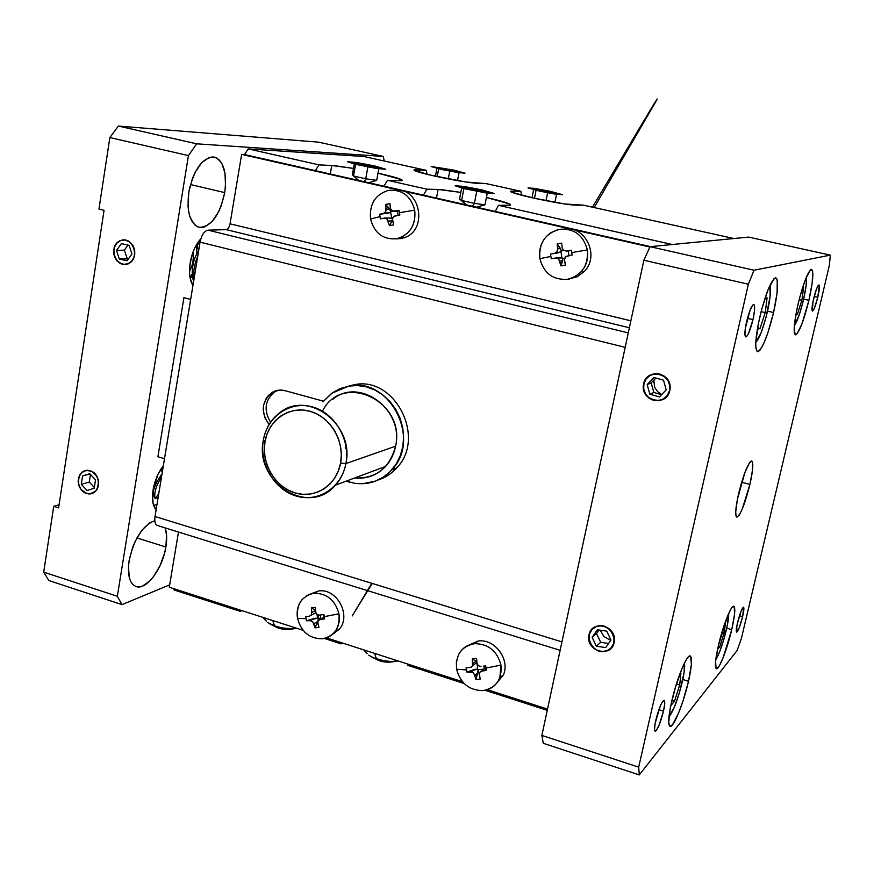 <?xml version="1.0" encoding="UTF-8"?>
<svg xmlns="http://www.w3.org/2000/svg" width="874" height="874" viewBox="0 0 874 874"><rect width="100%" height="100%" fill="white"/><g stroke="black" fill="none" stroke-linecap="round" stroke-linejoin="round"><path stroke-width="1.31" d="M164.509 458.697L157.91 456.752L183.901 297.673L190.652 299.432M318.759 615.165L318.136 618.541L318.759 615.165M318.049 615.023L317.164 615.493L318.049 615.023M547.255 710.333L485.114 690.296L547.255 710.333M464.17 683.544L407.852 665.376L407.426 663.956L407.852 665.376L464.17 683.544M342.521 643.046L341.122 643.865L340.598 642.423L341.122 643.865L324.396 638.468L341.122 643.865L342.521 643.046M304.775 632.142L304.174 631.531L304.775 632.142M241.923 610.631L240.372 611.374L239.727 609.921L240.372 611.374L174.21 590.037L173.478 588.573L174.21 590.037L240.372 611.374L241.923 610.631M161.81 475.139L161.122 474.943L161.81 475.139M153.081 489.899C154.785 480.416 158.205 472.375 163.351 465.766L157.976 474.396L153.081 489.899L152.513 494.99L153.158 503.828L156.107 509.87C152.721 505.926 151.705 499.273 153.081 489.899M190.193 262.79C192.04 252.597 195.601 244.589 200.878 238.744L195.197 247.102L193.056 252.007L190.193 262.79C188.74 272.699 189.658 280.281 192.946 285.514L190.117 278.096L189.56 273.398L190.193 262.79M224.716 192.608L190.466 184.534L224.716 192.608C219.647 215.452 211.147 227.032 199.239 227.338C189.986 223.733 186.512 211.989 188.817 192.127C194.017 168.944 202.506 157.265 214.305 157.102C223.733 161.002 227.207 172.844 224.716 192.608L221.209 205.827L218.62 211.814L212.218 221.439L204.975 226.781L201.37 227.546L197.95 226.956L194.869 225.033L190.15 217.462L188.729 212.076L188.008 205.893L188.817 192.127L192.477 178.362L195.208 172.178L201.905 162.444L209.334 157.418L212.95 156.927L216.315 157.79L219.298 159.975L221.799 163.383L225.011 173.238L225.514 185.845L224.716 192.608M165.874 547.015L136.934 537.925L165.874 547.015C162.761 567.98 146.887 589.906 136.584 586.716C129.68 584.171 127.178 575.496 129.112 560.682C134.104 538.624 142.659 525.285 154.796 520.675L149.509 522.936L141.992 530.157L135.306 541.104L132.619 547.474L129.112 560.682L128.434 567.008L129.352 577.801L130.903 581.844L133.099 584.782L135.852 586.487L139.042 586.935L142.538 586.093L149.935 580.828L153.551 576.621L159.942 565.871L164.509 553.362L165.874 547.015C167.109 539.334 166.868 532.965 165.142 527.907L166.563 535.27L165.874 547.015M117.345 596.276L121.999 604.622L48.857 580.544L43.7 572.142L117.345 596.276L43.7 572.142L53.718 506.341L59.071 504.779L53.718 506.341L58.602 507.87L53.718 506.341L43.7 572.142L48.857 580.544L121.999 604.622L169.665 584.859L121.999 604.622L117.345 596.276L188.423 155.605L109.851 137.557L118.372 126.064L318.726 142.178L383.271 156.435L318.726 142.178L118.372 126.064L196.65 143.817L118.372 126.064L109.851 137.557L188.423 155.605L117.345 596.276M189.221 189.887L189.953 186.555L189.221 189.887M384.254 161.024L383.271 156.435L196.65 143.817L188.423 155.605L196.65 143.817L383.271 156.435L384.254 161.024M98.959 209.094L109.851 137.557L98.959 209.094L104.061 210.35L98.959 209.094M58.602 507.87L104.061 210.35L58.602 507.87M98.598 485.212L98.511 480.569L96.883 476.166L92.141 471.436L86.155 470.299L82.462 471.796L79.687 474.844L78.081 481.29L78.955 485.878L81.271 489.899L84.658 492.728L88.624 493.952L94.337 492.423L97.134 489.374L98.598 485.212M134.771 254.88L134.694 250.03L133.023 245.518L128.128 240.842L124.01 239.804L119.924 240.656L116.515 243.267L114.265 247.233L113.544 251.941L114.428 256.694L116.81 260.758L122.327 264.287L126.501 264.396L130.335 262.648L133.241 259.305L134.771 254.88M731.735 629.641L726.731 628.155L731.735 629.641C727.386 648.563 719.236 669.637 716.483 668.752C714.571 667.638 715.205 659.903 718.406 645.558C722.831 626.155 731.09 605.136 733.712 606.228C735.624 607.506 734.958 615.318 731.735 629.641L723.038 657.904L719.597 665.354L716.953 668.654L716.079 668.544L715.598 661.181L718.406 645.558L727.397 616.454L730.872 609.145L732.292 607.102L734.236 606.589L734.531 614.346L731.735 629.641M688.515 681.25L682.812 679.491L688.515 681.25C683.687 702.74 673.756 727.43 670.183 726.392C667.802 725.234 668.304 716.888 671.691 701.352C676.629 679.251 686.713 654.615 690.099 655.937C692.47 657.303 691.946 665.748 688.515 681.25L682.911 701.298L678.519 713.26L672.543 724.721L669.845 726.283L668.697 722.437L670.314 707.864L675.373 687.379L682.091 668.271L686.298 659.695L688.078 657.193L689.531 656.024L690.624 656.199L691.421 664.382L688.515 681.25M773.577 312.531L767.547 311.122L773.577 312.531C767.612 336.435 762.292 349.491 757.605 351.687C754.601 349.48 755.311 338.03 759.725 317.317C765.821 292.943 771.174 279.789 775.784 277.856C778.767 280.412 778.035 291.982 773.577 312.531L767.831 332.994L763.647 343.733L759.899 350.256L758.359 351.567L757.135 351.479L755.813 347.109L755.781 342.958L758.184 324.604L761.549 309.92L767.918 290.059L773.818 278.904L775.314 277.866L776.462 278.271L777.237 280.073L777.106 292.757L773.577 312.531M808.909 300.35L803.654 299.137L808.909 300.35C803.632 321.392 799.153 332.885 795.449 334.829C793.122 332.863 793.996 322.615 798.049 304.097C803.424 282.695 807.937 271.126 811.585 269.378C813.88 271.628 812.995 281.952 808.909 300.35L802.048 323.62L797.197 333.639L795.034 334.6L794.248 326.887L796.64 310.543L799.677 297.553L805.173 280.051L810.067 270.274L811.258 269.389L812.689 271.399L812.219 282.75L808.909 300.35M749.914 484.436L741.644 482.229L749.914 484.436C744.965 504.014 740.617 514.906 736.869 517.146C734.881 515.846 735.449 508.078 738.552 493.854C743.599 473.981 747.969 463.023 751.651 460.98C753.628 462.444 753.049 470.267 749.914 484.436L742.168 509.236L739.175 515.147L736.924 517.146L736.192 516.545L735.689 512.197L737.405 499.251L744.866 472.594L749.553 462.663L750.777 461.297L751.738 461.002L752.416 461.778L752.525 470.004L749.914 484.436M742.627 616.618L739.47 615.7L742.627 616.618C740.289 625.773 738.301 630.941 736.662 632.131C735.93 631.662 736.225 628.515 737.525 622.714C739.896 613.504 741.884 608.326 743.501 607.168C744.233 607.67 743.938 610.828 742.627 616.618L739.153 627.98L736.487 632.011L737.011 625.041L741.054 611.232L743.698 607.31L742.627 616.618M663.486 711.152L658.865 709.688L663.486 711.152C660.482 722.842 657.729 729.528 655.205 731.188C654.123 730.664 654.298 727.07 655.751 720.394C658.788 708.585 661.552 701.888 664.043 700.303C665.136 700.861 664.95 704.466 663.486 711.152L659.018 725.354L656.298 730.435L655.063 731.134L654.517 729.484L655.161 723.202L660.307 705.974L662.208 702.128L664.229 700.369L664.71 703.778L663.486 711.152M752.962 319.644L747.434 318.344L752.962 319.644C750.329 330.219 747.936 335.977 745.784 336.905C744.386 335.889 744.648 330.875 746.56 321.851C749.226 311.188 751.618 305.408 753.749 304.534C755.147 305.616 754.885 310.652 752.962 319.644L748.515 333.475L746.811 336.315L745.555 336.796L744.932 334.84L745.391 328.001L750.143 310.008L752.798 305.048L754.033 304.676L754.415 305.419L754.47 310.915L752.962 319.644M817.769 297.291L814.186 296.472L817.769 297.291C815.65 305.714 813.891 310.292 812.481 311.046C811.596 310.226 811.979 306.129 813.618 298.722C815.759 290.255 817.518 285.656 818.927 284.935C819.801 285.798 819.419 289.917 817.769 297.291L814.328 308.391L812.296 310.936L813.06 301.268L816.414 289.228L818.326 285.317L819.331 285.7L817.769 297.291M643.625 383.904C646.399 367.746 672.248 372.466 670.041 388.854L669.779 390.536C666.644 407.601 639.571 400.904 643.57 384.178L643.515 389.225L645.405 394.24L649 398.183L653.763 400.467L658.985 400.74L663.869 398.948L667.66 395.376L669.779 390.536L669.91 385.194L668.009 380.157L664.382 376.202L659.586 373.93L654.353 373.679L649.491 375.492L645.722 379.087L643.625 383.904M589 634.863C591.72 619.087 617.372 625.97 614.28 641.745L614.127 642.532C611.166 658.723 585.023 650.78 588.978 634.983L588.912 639.932L590.737 644.804L594.211 648.759L598.799 651.185L603.803 651.709L608.479 650.256L612.106 647.033L614.127 642.532L614.225 637.43L612.39 632.525L608.894 628.57L604.284 626.145L599.258 625.653L594.593 627.128L590.999 630.362L589 634.863M600.241 630.209L603.945 636.512L610.675 640.456M639.287 774.921L543.289 743.315L541.869 735.416L638.686 767.154L639.287 774.921L737.175 650.387L741.403 638.446L829.415 265.106L830.3 255.142L754.033 270.241L748.352 284.225L638.686 767.154L541.869 735.416L643.876 260.233L748.352 284.225L643.876 260.233L650.081 246.665L754.033 270.241L650.081 246.665L748.57 237.094L830.3 255.142L748.57 237.094L650.081 246.665L643.876 260.233L541.869 735.416L543.289 743.315L639.287 774.921L737.175 650.387L741.403 638.446L829.415 265.106L830.3 255.142L754.033 270.241L748.352 284.225L638.686 767.154L639.287 774.921M653.796 380.201L654.692 387.422L657.674 391.716L661.673 394.556M653.599 382.375L654.156 379.819M650.464 246.632L244.469 154.545L650.464 246.632L495.23 211.421L498.497 205.335L672.259 244.512L498.497 205.335L495.23 211.421M241.639 154.381L244.469 154.545L241.639 154.381L230.037 223.81L630.864 320.813L230.037 223.81L241.639 154.381L649.917 247.025L241.639 154.381M560.136 650.322L157.593 525.569C155.19 524.673 154.337 521.647 155.015 516.512L561.938 641.898L155.015 516.512L200.059 242.164C201.61 234.986 204.265 230.987 208.034 230.168L628.275 332.907L208.034 230.168L226.213 229.633L629.378 327.772L226.213 229.633C228.005 229.239 229.283 227.295 230.037 223.81M200.059 242.164L625.172 347.339L200.059 242.164M278.314 390.23L274.731 391.891C264.888 400.084 263.5 410.201 270.558 422.251M269.061 424.578C260.539 412.277 261.501 401.592 271.934 392.546C276.009 390.099 280.401 389.487 285.11 390.689L323.424 401.188L285.11 390.689L277.888 390.296L274.425 391.279L268.482 395.365L266.22 398.326L263.522 405.503L263.194 409.447L264.647 417.302L269.061 424.578M169.272 587.219L303.147 630.351L169.272 587.219L178.493 532.048L169.272 587.219M326.483 637.878L462.455 681.687L326.483 637.878M487.353 689.706L547.517 709.098L487.353 689.706M477.619 674.051L476.986 673.57M476.876 676.509L474.91 675.165M161.45 468.333L162.608 470.256L161.45 468.333M158.172 497.273L155.31 498.508C151.213 494.192 153.442 486.031 161.996 474.025C153.442 486.031 151.213 494.192 155.31 498.508L158.172 497.273M163.154 466.978L160.947 469.087L163.154 466.978M315.339 170.627L318.988 164.869L248.249 148.919L363.966 156.522L426.304 170.343L413.959 170.102L428.61 174.702L465.656 181.978L486.436 183.671L520.904 191.308L521.396 195.197L520.904 191.308L512.372 191.122L512.12 192.433L512.372 191.122L510.809 191.209L511.476 192.16L533.085 197.983L564.626 203.97L583.362 205.161L733.865 238.526L583.362 205.161L575.682 205.172C567.597 204.756 553.406 202.353 533.085 197.983C516.163 194.115 508.843 191.832 511.126 191.155L520.904 191.308L486.436 183.671L477.455 183.365C468.42 182.699 454.065 180.263 434.4 176.024C418.963 172.506 412.364 170.441 414.604 169.851L416.537 169.84L416.264 171.326L416.537 169.84L426.304 170.343L427.058 174.319L426.304 170.343L363.966 156.522L248.249 148.919L244.469 154.545L248.249 148.919L318.988 164.869L315.339 170.627L244.469 154.545M331.759 165.514L330.252 174.002L331.759 165.514L353.489 168.409L335.529 165.82L318.988 164.869L331.759 165.514M423.464 195.142L426.883 189.188L387.499 180.306L401.527 180.667L402.346 180.317L401.745 179.705L377.994 173.172C396.435 177.313 404.236 179.815 401.428 180.678L387.499 180.306L383.992 186.195L387.499 180.306L426.883 189.188L423.464 195.142L383.992 186.195M438.114 189.45L436.465 198.092L438.114 189.45L460.838 192.411L441.523 189.658L426.883 189.188L438.114 189.45M486.414 197.491C504.975 201.785 512.798 204.363 509.87 205.259L498.497 205.335L510.438 205.161L509.695 203.959L486.414 197.491M733.865 238.526L672.259 244.512M193.132 251.81C193.81 259.676 192.597 266.067 189.505 271.006C192.597 266.067 193.81 259.676 193.132 251.81M197.743 256.279C194.214 264.778 193.001 272.164 194.104 278.413C193.001 272.164 194.214 264.778 197.743 256.279M196.137 245.321L197 253.853M192.127 273.944L189.964 277.211M542.798 190.106L533.806 188.762L536.155 189.942L556.662 193.81L542.798 190.106L542.546 191.351L542.798 190.106L533.806 188.762L536.155 189.942L556.662 193.81L542.798 190.106M533.61 189.713L532.004 197.743L533.61 189.713M554.924 202.364L556.563 194.334L554.924 202.364M545.999 200.681L547.594 192.783L545.999 200.681M534.484 198.289L536.079 190.324L534.484 198.289M550.576 191.406L562.364 194.662L555.864 194.236L539.728 191.155L528.027 187.899L534.724 188.38L550.576 191.406M446.406 168.857L437.109 167.437L438.748 168.431L459.112 172.287L446.406 168.857L446.166 170.069L446.406 168.857L437.109 167.437L438.748 168.431L459.112 172.287L446.406 168.857M436.934 168.398L435.449 176.264L436.934 168.398M457.517 180.634L459.025 172.768L457.517 180.634M448.264 178.919L449.749 171.162L448.264 178.919M437.186 176.646L438.672 168.813L437.186 176.646M454.305 170.19L465.001 173.183L457.757 172.571L441.752 169.523L431.155 166.519L454.305 170.19M484.983 204.822L476.548 207.182L484.983 204.822L474.396 203.38L472.528 206.275L474.396 203.38L461.603 200.485L466.596 204.931L459.549 199.075L466.345 204.866L459.549 199.075L461.68 188.03L459.549 199.075L461.603 200.485L463.897 188.587L461.603 200.485L474.396 203.38L476.734 191.34L474.396 203.38L484.983 204.822L487.266 193.121L484.983 204.822M472.473 188.303L461.92 186.774L463.996 188.085L487.397 192.466L485.136 191.133L472.473 188.303L472.157 189.909L472.473 188.303L461.92 186.774L463.996 188.085L487.397 192.466L485.136 191.133L484.939 192.116L485.136 191.133L472.473 188.303M481.476 189.778L494.072 193.438L486.02 192.935L464.17 188.653L455.136 185.791L463.438 186.359L481.476 189.778M376.683 180.35L368.642 182.71L376.683 180.35L365.736 178.799L364.403 181.748L365.736 178.799L353.489 176.035L358.733 180.459L352.331 174.844L354.276 164.05L352.331 174.844L353.489 176.035L355.587 164.367L353.489 176.035L365.736 178.799L367.878 166.978L365.736 178.799L376.683 180.35L378.792 168.824L376.683 180.35M365.408 164.41L354.505 162.782L355.674 163.875L378.901 168.234L377.535 167.109L365.408 164.41L365.124 165.984L365.408 164.41L354.505 162.782L355.674 163.875L378.901 168.234L377.535 167.109L377.371 168.005L377.535 167.109L365.408 164.41M374.553 165.918L385.805 169.261L376.825 168.529L355.336 164.312L347.502 161.734L356.69 162.531L374.553 165.918M397.954 660.908C390.296 662.634 384.047 662.536 379.229 660.635C377.022 660.089 375.569 657.707 374.891 653.468C375.569 657.707 377.022 660.089 379.229 660.635L379.972 660.722M368.719 655.161L373.701 657.871L384.025 660.788L391.224 661.509L398.118 660.952M366.173 652.31L367.102 653.719M296.526 628.22C289.207 629.892 283.067 629.793 278.129 627.936C275.561 627.281 273.802 624.834 272.83 620.584C273.802 624.834 275.561 627.281 278.129 627.936L278.981 628.056M267.739 622.539L275.376 626.232L282.313 627.914L289.491 628.668L296.548 628.231M265.63 619.885L266.341 621.196M726.305 630.034C722.831 644.062 719.324 653.96 715.762 659.706L719.389 652.452L723.803 639.528L727.277 625.544L728.665 613.482C728.861 616.836 728.075 622.343 726.305 630.034M719.739 646.836L724.262 632.437L722.088 631.793L724.262 632.437L725.595 621.764L724.262 632.437L719.739 646.836L718.22 646.378L719.739 646.836L717.532 649.491L719.739 646.836M767.372 311.887C763.428 328.045 759.572 338.227 755.802 342.422L761.123 332.743L765.985 317.513L770.136 296.188L769.918 285.383C771.185 289.6 770.333 298.438 767.372 311.887M760.085 328.395L765.242 312.597L761.101 311.625L765.242 312.597L767.099 297.87L764.892 298.515L767.099 297.87L765.242 312.597L760.085 328.395L757.594 327.805L760.085 328.395L757.31 329.443L760.085 328.395M803.512 299.738C800.365 312.641 797.306 321.381 794.313 325.936L799.491 314.137L803.512 299.738L806.123 285.765L806.451 276.883C806.964 281.242 805.981 288.868 803.512 299.738M797.383 314.258L801.84 300.295L799.131 299.673L801.84 300.295L803.698 287.175L802.594 287.491L803.698 287.175L801.84 300.295L797.383 314.258L795.995 313.93L797.383 314.258L795.832 314.848L797.383 314.258M682.288 681.862C677.896 699.473 673.45 711.174 668.938 716.953L674.324 707.263L679.48 692.514L684.113 672.357L684.418 663.137C685.074 666.381 684.364 672.619 682.288 681.862M674.488 701.232L679.71 684.899L676.443 683.883L679.71 684.899L680.912 673.253L679.491 674.892L680.912 673.253L679.71 684.899L674.488 701.232L671.898 700.424L674.488 701.232L670.729 705.755L674.488 701.232M308.238 620.715L306.501 620.791L306.053 618.65L297.531 618.322C301.268 631.913 309.516 638.741 322.288 638.807C334.622 636.13 340.172 627.794 338.937 613.788L324.309 616.651L324.702 618.814L319.021 619.917L317.677 621.96L318.988 627.434L315.044 627.86L312.837 621.895L311.22 620.769L308.238 620.715M331.617 635.07L339.604 628.952C351.446 614.761 336.523 587.907 318.551 590.977L313.963 593.282C326.8 593.217 335.124 600.045 338.937 613.788C340.041 620.529 338.773 626.429 335.135 631.487C331.836 635.748 327.553 638.184 322.288 638.807C309.516 638.741 301.268 631.913 297.531 618.322C296.341 610.981 297.903 604.71 302.207 599.488L307.506 595.27L318.551 590.977L310.237 594.101M322.681 618.169L318.256 618.65L318.158 620.016L318.256 618.65L315.875 618.126L310.062 620.595L312.346 621.414L313.799 623.686L317.666 621.589L318.158 620.016L315.044 627.86L318.988 627.434L317.754 623.26L318.125 620.791L320.245 619.491L324.702 618.814L323.904 614.466L324.309 616.651L338.937 613.788C335.124 600.045 326.8 593.217 313.963 593.282C301.705 596.112 296.22 604.458 297.531 618.322L306.053 618.65L306.501 620.791L310.062 620.595L313.941 618.519L306.501 620.791L317.655 618.158L316.978 614.444M315.896 612.903L315.011 613.439L315.896 612.903M313.154 614.204L315.011 613.439M305.714 616.465L306.053 618.65L305.714 616.465L309.265 616.257L305.714 616.465M311.188 615.067L309.265 616.257L311.188 615.067L311.756 612.488L311.188 615.067M315.547 610.489L311.756 612.488L315.547 610.489M311.384 607.845L311.756 612.488L311.384 607.845L315.536 610.391L311.384 607.845L315.328 607.408L311.384 607.845M315.7 612.051L315.328 607.408L315.7 612.051L316.956 614.433L315.7 612.051M319.447 615.143L316.956 614.433L319.447 615.143L323.904 614.466L319.447 615.143M323.391 614.553L324.702 618.814L324.079 617.415L320.245 619.491L323.959 617.241M315.044 627.86L317.666 621.589L313.799 623.686L315.044 627.86M468.857 672.095L466.935 672.139L466.476 669.921L456.589 669.233C460.412 683.26 469.174 690.394 482.841 690.624C496.093 688.024 502.146 679.502 500.988 665.07L486.064 668.097L486.447 670.325L480.492 671.429L479.018 673.515L480.219 679.12L475.991 679.502L473.839 673.384L472.124 672.204L468.857 672.095M495.438 684.67L503.468 674.826C510.241 659.324 494.728 638.588 478.253 640.981L474.495 643.668C488.249 643.756 497.077 650.89 500.988 665.07L499.852 677.732C496.596 685.336 490.926 689.63 482.841 690.624C469.174 690.394 460.412 683.26 456.589 669.233L456.381 661.837L458.402 654.954C461.8 648.377 467.164 644.608 474.495 643.668L478.253 640.981L466.847 646.006M481.629 671.014L483.879 669.123L478.22 669.659L475.991 679.502L480.219 679.12L479.192 672.893L484.906 668.588L486.447 670.325L484.906 668.588L481.782 670.992L486.447 670.325L486.064 668.097L500.988 665.07C497.077 650.89 488.249 643.756 474.495 643.668C461.33 646.432 455.365 654.954 456.589 669.233L466.476 669.921L466.137 667.67L471.228 667.19L472.484 665.759L472.321 658.865L476.548 658.461L472.321 658.865L475.937 661.312L472.768 663.683L475.937 661.312L472.321 658.865L472.768 663.683L472.157 666.338L470.059 667.539L466.137 667.67L466.935 672.139L470.857 672.008L474.036 669.604L466.935 672.139L477.586 669.145L476.931 662.623M483.879 666.108L484.305 668.512M486.064 668.097L485.649 665.835L486.064 668.097M478.351 665.759L477.007 663.29L478.351 665.759L480.984 666.512L478.351 665.759M475.937 661.312L476.887 662.295L475.937 661.312M478.307 671.112L478.22 669.659L475.882 669.145L470.857 672.008L473.326 672.893L474.822 675.231L477.991 672.805L478.307 671.112M483.311 666.185L485.649 665.835L483.311 666.185M476.548 658.461L477.007 663.29M382.353 218.478L380.474 218.904L380.004 216.61L370.565 219.035C374.465 233.325 383.216 239.902 396.818 238.744C409.972 234.669 415.937 225.142 414.702 210.142L399.462 212.688L399.866 215.004L393.879 216.402L392.426 218.74L393.737 224.858L389.531 225.689L387.28 219.123L385.565 218.074L382.353 218.478M396.042 238.886L401.1 238.536L396.818 238.744C383.216 239.902 374.465 233.325 370.565 219.035C369.265 204.199 375.143 194.673 388.22 190.434L388.537 190.368C402.073 189.243 410.791 195.831 414.702 210.142C416.057 223.591 411.053 232.866 399.691 237.968L396.818 238.744L401.1 238.536L403.963 237.761C428.588 230.55 420.35 186.686 394.972 190.171M392.371 219.767L391.934 220.936L392.371 219.767M392.404 218.915L389.946 217.943L385.358 218.03M388.274 221.024L391.934 220.936L389.531 225.689L393.737 224.858L392.492 220.182L392.907 217.407L394.928 215.922L399.866 215.004L399.047 210.383L397.976 211.213L391.705 210.667L390.372 208.285L389.946 203.598L385.74 204.45L385.554 211.912L383.653 213.409L379.655 214.305L380.474 218.904L384.32 218.052L386.756 218.653L389.531 225.689L391.934 220.936L388.274 221.024M387.99 217.976L391.749 218.325L390.656 212.185L379.655 214.305L389.061 212.972L391.082 211.497L389.837 209.115L386.166 209.137L389.837 209.115L385.74 204.45L391.082 211.497L392.699 211.169M397.397 211.224L398.129 215.321M388.22 190.434C375.143 194.673 369.265 204.199 370.565 219.035L380.004 216.61L379.655 214.305L384.636 212.917L386.089 210.579L385.74 204.45L387.816 203.992L389.946 203.598L390.798 209.629L392.95 211.235L399.047 210.383L399.462 212.688L414.702 210.142C410.714 195.689 401.887 189.112 388.22 190.434M399.047 210.383L394.349 211.257L397.976 211.213L399.047 210.383M553.406 258.409L551.319 258.813L550.86 256.443L539.881 258.671C543.879 273.453 553.187 280.314 567.805 279.243C581.975 275.168 588.497 265.379 587.361 249.898L571.804 252.575L572.197 254.968L565.893 256.388L564.298 258.791L565.478 265.073L560.955 265.904L558.77 259.141L556.935 258.038L553.406 258.409M569.608 278.981L567.805 279.243C553.187 280.314 543.879 273.453 539.881 258.671C538.493 247.626 542.164 238.941 550.915 232.637L559.185 229.327C573.879 228.081 583.275 234.942 587.361 249.898C588.584 258.311 586.487 265.641 581.046 271.89L574.983 276.687L567.805 279.243L577.31 276.73L584.302 271.453C600.045 255.896 585.427 225.208 564.101 228.922M558.453 257.71L562.026 257.994L560.933 251.646L557.645 252.979L550.5 254.061L550.86 256.443L551.319 258.813L555.58 258.005L558.224 258.649L559.797 261.108L562.659 260.791L562.703 258.486L562.026 257.994L556.115 257.95M564.473 258.158L562.703 258.486L560.955 265.904L565.478 265.073L564.331 260.277L565.489 256.694L572.197 254.968L571.804 252.575L587.361 249.898C583.275 234.942 573.879 228.081 559.185 229.327C545.103 233.577 538.668 243.365 539.881 258.671L550.86 256.443L550.5 254.061L557.645 252.979L550.5 254.061L557.645 252.979L560.933 251.646L561.403 250.936L560.551 248.577L557.678 248.817L557.011 251.679L554.761 253.242L557.011 251.679L557.678 248.817L560.551 248.577L557.164 243.955L557.678 248.817L557.164 243.955L561.403 250.936L563.719 250.51M561.687 243.103L557.164 243.955L561.687 243.103L562.211 247.976L561.687 243.103M563.643 250.445L562.211 247.976L563.643 250.445L566.439 251.078L563.643 250.445M569.269 250.827L566.439 251.078L571.378 250.193L568.963 250.849L571.378 250.193L571.804 252.575L571.378 250.193L566.439 251.078L569.269 250.827M568.22 250.914L569.018 255.536M560.955 265.904L562.659 260.791L559.797 261.108L560.955 265.904M86.777 493.613L86.646 493.351C73.766 489.964 77.382 466.41 90.153 470.813L90.153 470.813C103.132 474.178 99.396 497.874 86.646 493.351L86.777 493.613M82.593 475.937L89.946 473.948L82.593 475.937L81.293 484.327L82.593 475.937L89.705 473.686L95.517 479.859L94.206 488.282L87.083 490.5L81.293 484.327L89.279 482.098L81.293 484.327L87.083 490.5L94.206 488.282L95.517 479.859L89.705 473.686L82.593 475.937M90.47 474.495L89.279 482.098L94.326 487.474M86.646 493.351L81.391 489.757L79.13 485.813L78.267 481.312L78.944 476.92L81.064 473.315L84.297 471.031L88.165 470.441L92.076 471.621L95.43 474.407L97.713 478.362L98.565 482.896L97.877 487.299L95.747 490.904L90.601 493.679L86.646 493.351M128.216 263.872L128.052 263.697C115.685 269.312 107.666 245.31 120.372 240.711L120.372 240.711C132.761 234.975 140.845 259.174 128.052 263.697L128.216 263.872M127.975 245.081L124.392 250.117L116.482 250.488L121.355 243.627L129.112 245.332L121.355 243.627L116.482 250.488L124.392 250.117L127.222 258.606L119.334 259.054L116.482 250.488L119.334 259.054L128.434 258.868M127.08 260.769L119.334 259.054L127.08 260.769L131.974 253.919L127.08 260.769M129.112 245.332L131.974 253.919L129.112 245.332M128.052 263.697L124.021 264.33L120.022 263.129L116.668 260.266L114.461 256.18L113.729 251.483L114.603 246.905L116.93 243.114L120.372 240.711L124.414 240.044L128.423 241.235L131.799 244.108L134.028 248.205L134.749 252.925L133.864 257.524L131.515 261.304L128.052 263.697M607.375 650.802L607.19 650.617C592.943 657.27 581.177 632.361 595.893 626.756L595.893 626.756C610.128 619.961 622.026 645.078 607.19 650.617L607.375 650.802M598.919 630.023L596.516 633.519L592.157 637.332L597.324 629.793L606.731 631.137L597.324 629.793L592.157 637.332L596.516 633.519L600.689 642.314L596.352 646.214L592.157 637.332L596.352 646.214L600.689 642.314L608.588 643.461M605.748 647.579L596.352 646.214L605.748 647.579L610.959 640.041L605.748 647.579M606.731 631.137L610.959 640.041L606.731 631.137M607.19 650.617L602.426 651.523L597.554 650.485L593.282 647.645L590.267 643.461L588.978 638.544L589.579 633.639L592.004 629.509L595.893 626.756L600.635 625.817L605.54 626.844L609.834 629.673L612.86 633.89L614.171 638.828L613.537 643.745L611.09 647.885L607.19 650.617M643.723 383.511L643.941 383.631C647.35 366.84 674.193 374.291 669.462 390.82L669.462 390.82C665.912 407.623 639.244 400.008 643.941 383.631L643.723 383.511M653.971 377.513L663.508 380.179L653.971 377.513L647.175 384.538L653.971 377.513M655.871 378.049L651.174 382.91L647.175 384.538L651.174 382.91L653.839 392.492L649.863 394.218L647.175 384.538L649.863 394.218L653.839 392.492L661.552 394.677M659.367 396.916L649.863 394.218L659.367 396.916L666.207 389.902L659.367 396.916M643.941 383.631L646.126 378.955L649.906 375.525L654.735 373.875L659.87 374.258L664.524 376.607L667.987 380.583L669.724 385.576L669.462 390.82L667.255 395.496L663.442 398.915L658.603 400.543L653.49 400.139L648.858 397.768L645.427 393.803L643.701 388.843L643.941 383.631M666.207 389.902L663.508 380.179L666.207 389.902M322.462 411.184C342.116 371.232 406.181 401.09 395.572 446.21C389.607 468.213 375.962 478.799 354.658 477.991C366.763 479.16 377.076 475.303 385.62 466.421C390.711 460.806 394.021 454.065 395.572 446.21L345.886 463.581C344.28 471.982 340.784 479.181 335.43 485.168C308.817 517.299 253.908 482.164 263.38 440.048C259.097 463.657 274.36 489.746 296.286 496.061C318.158 502.736 341.57 487.692 345.886 463.581L340.587 463.154C336.654 485.223 315.219 499.032 295.183 492.936C275.081 487.157 261.064 463.22 265.008 441.578L263.38 440.048L265.008 441.578L267.105 433.854L270.569 426.818L275.266 420.733L281.024 415.849L287.622 412.342L294.822 410.354L302.338 409.982L309.888 411.239L317.175 414.09L323.915 418.417L329.837 424.076L334.698 430.838L338.325 438.431L340.565 446.559L341.33 454.917L340.587 463.154L338.369 470.955L334.775 478.012L329.946 484.065L324.068 488.872L317.382 492.248L310.161 494.083L302.655 494.313L295.183 492.936L288.005 490.008L281.395 485.638L275.616 480.023L270.864 473.347L267.313 465.875L265.106 457.889L264.33 449.684L265.008 441.578C268.646 419.848 289.545 405.47 309.888 411.239C330.285 416.679 344.826 441.173 340.587 463.154L345.886 463.581C350.529 439.578 334.644 412.823 312.357 406.902C290.135 400.631 267.335 416.352 263.38 440.048C265.499 428.708 270.809 419.728 279.287 413.085C307.473 389.105 354.91 424.48 345.886 463.581L395.572 446.21C404.214 409.655 359.596 376.76 332.863 399.243M367.462 473.205L375.744 470.114M378.224 479.957C385.347 477.674 391.486 473.686 396.632 467.983C426.731 437.688 394.436 375.307 353.839 384.822L340.204 388.537L332.47 392.732L322.932 401.811L331.617 393.344L348.65 386.1L353.839 384.822L348.54 386.122M358.274 483.683L367.091 483.311C376.749 481.771 384.964 477.28 391.738 469.862C422 439.36 389.487 376.53 348.65 386.1L357.488 385.532L366.381 386.854L374.968 390.044L382.921 394.982L389.924 401.472L395.704 409.261L400.008 418.056L402.685 427.506L403.613 437.229L402.772 446.843L400.194 455.966L395.988 464.247L390.328 471.359L383.435 477.04L375.58 481.071L362.612 483.737L355.084 483.366L346.213 481.137L349.48 482.186M345.23 447.925L346.41 449.149M320.824 614.946L320.168 618.442M135.59 586.388L136.584 586.716M274.731 391.891L271.934 392.546M155.31 498.508L154.851 497.393C154.25 491.898 156.479 485.037 161.537 476.811M592.452 207.171L647.273 115.062C658.046 97.178 659.029 95.889 655.008 103.034L594.167 207.553M371.778 583.297C331.399 650.671 364.961 594.626 372.28 583.461M153.529 505.15L156.938 504.779M155.091 498.606L158.729 493.876M162.258 472.408L161.111 468.835M510.973 191.909L511.126 191.155M414.473 170.572L414.604 169.851M196.759 244.239L199.796 243.77M190.204 278.5L192.4 276.206M198.485 251.286L196.967 243.901M189.691 266.767L191.723 256.038M193.777 280.401C191.679 279.964 190.641 261.643 198.584 251.133M363.66 649.852L366.61 653.096M370.576 656.352L378.54 660.405M262.801 617.35L266.22 621.032M269.858 623.916L277.309 627.663M339.604 628.952L335.135 631.487M311.002 615.307L315.842 612.75M503.468 674.826L499.852 677.732M472.463 665.802L476.909 662.459M403.963 237.761L399.691 237.968M387.477 213.354L383.653 213.409M584.302 271.453L581.046 271.89M560.103 252.171L556.257 252.52M335.43 485.168L385.62 466.421M391.738 469.862L396.632 467.983"/></g></svg>
